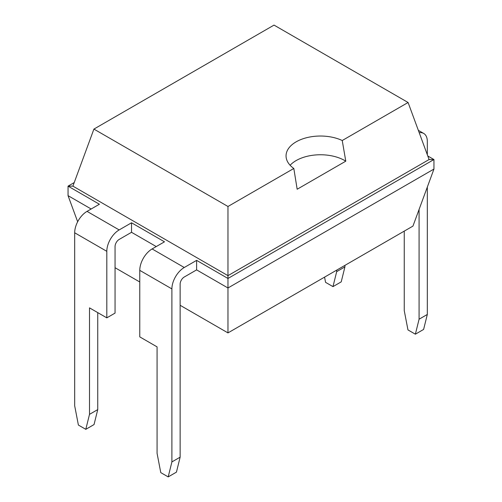<?xml version="1.0" encoding="UTF-8"?>
<svg xmlns="http://www.w3.org/2000/svg" width="502" height="502" viewBox="0 0 502 502"><rect width="100%" height="100%" fill="white"/><g stroke="black" fill="none" stroke-linecap="round" stroke-linejoin="round"><path stroke-width="0.75" d="M115.052 267.71L139.769 281.98M180.136 305.285L227.971 332.901L412.951 226.101L433.954 169.055L433.954 159.542L427.773 155.978M227.971 332.901L227.971 287.979L433.954 169.055M77.659 221.765L68.046 195.648L68.046 186.135L72.909 186.135L227.971 275.654L227.971 278.466L196.615 260.369L196.615 269.881L227.971 287.979L227.971 278.466L433.954 159.542L429.091 159.542L408.088 102.496L274.029 25.1L93.912 129.089L227.971 206.485L293.821 168.465A34.406 19.867 180 0 1 286.052 155.896A34.406 19.867 180 0 1 296.13 141.846A34.406 19.867 180 0 1 342.232 140.516L408.088 102.496M196.615 260.369L184.259 267.503A17.476 10.09 -60 0 0 171.897 288.907L171.897 461.922L168.195 476.9L160.778 472.62L157.076 453.362L157.076 346.876L139.769 336.88L139.769 270.358A17.476 10.09 -60 0 1 152.125 248.948L164.487 241.813L131.53 222.788L131.53 232.3L156.247 246.57M68.046 195.648L91.157 208.995M74.227 182.571L68.046 186.135L99.396 204.239L87.041 211.373A17.476 10.09 120 0 0 74.679 232.777L74.679 405.792L78.387 425.05L85.798 429.329L89.507 414.351L89.507 307.864L106.813 317.854L115.052 313.097L115.052 246.57A5.823 3.363 -60 0 1 119.169 239.435L131.53 232.3M196.615 269.881L184.259 277.016A5.823 3.363 -60 0 0 180.136 284.151L180.136 457.165L176.434 472.144L168.195 476.9M171.897 461.922L180.136 457.165M106.813 317.854L106.813 251.333L74.679 232.777M131.53 222.788L119.169 229.922A17.476 10.09 120 0 0 106.813 251.333M227.971 206.485L227.971 275.654L429.091 159.542M419.214 132.723A17.476 10.09 -60 0 1 423.701 133.438A17.476 10.09 -60 0 1 427.321 141.445L427.321 154.741M427.321 187.077L427.321 314.453L419.082 319.216L415.374 334.194L407.963 329.914L404.254 310.656L404.254 231.121M419.082 209.453L419.082 319.216M72.909 186.135L93.912 129.089M85.798 429.329L94.037 424.573L97.746 409.594L97.746 312.62M290.118 165.258A34.406 19.867 180 0 1 296.13 160.577A34.406 19.867 180 0 1 345.784 161.173L342.232 140.516M345.784 161.173L297.165 189.241L293.821 168.465M427.321 314.453L423.613 329.431L415.374 334.194M324.568 277.135L325.566 282.344L332.983 286.623L341.222 281.867L344.924 266.888L344.924 265.376M332.983 286.623L336.685 271.645L336.685 270.132M89.507 414.351L97.746 409.594M344.924 266.888L336.685 271.645M119.169 229.922L87.041 211.373M184.259 267.503L152.125 248.948M171.897 288.907L139.769 270.358M418.335 130.344L423.701 133.438"/></g></svg>
